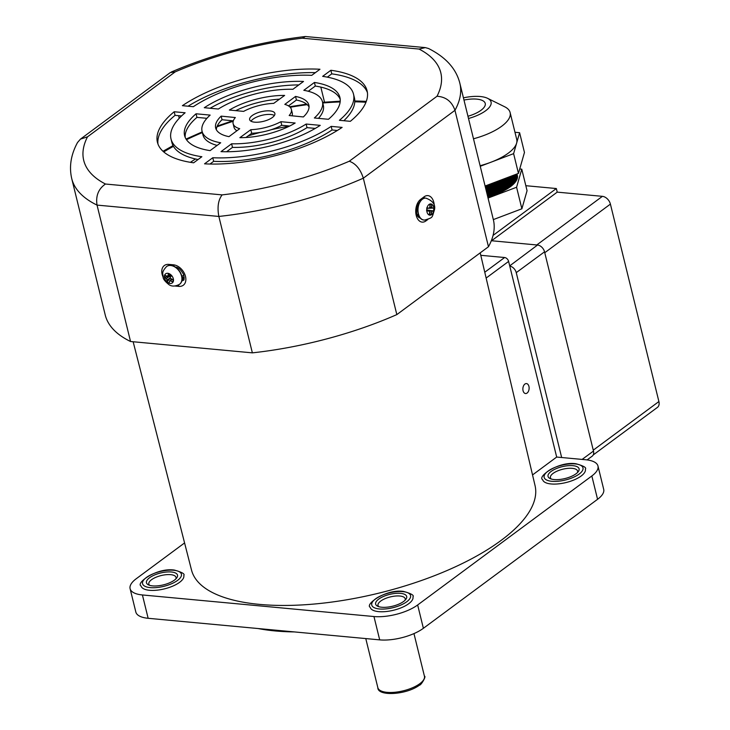 <?xml version="1.0" encoding="UTF-8"?>
<svg xmlns="http://www.w3.org/2000/svg" width="730" height="730" viewBox="0 0 730 730"><rect width="100%" height="100%" fill="white"/><g stroke="black" fill="none" stroke-linecap="round" stroke-linejoin="round"><path stroke-width="1.09" d="M528.931 386.38A5.001 3.112 95.3 0 0 526.458 383.579A5.001 3.112 95.3 0 0 523.063 390.723A5.001 3.112 95.3 0 0 525.536 393.534A5.001 3.112 95.3 0 0 528.931 386.38M289.317 126.199A116.152 44.256 -13.8 0 0 271.122 129.739M260.519 132.34A116.152 44.256 -13.8 0 0 248.072 135.926M195.558 158.994A116.152 44.256 -13.8 0 0 190.393 162.325M554.189 479.564A15.996 6.095 166.2 0 1 550.019 478.533A15.996 6.095 166.2 0 1 553.258 470.074A15.996 6.095 166.2 0 1 572.95 465.676A15.996 6.095 166.2 0 1 578.315 471.58A15.996 6.095 166.2 0 1 554.189 479.564M577.439 472.584A13.998 5.329 -13.8 0 0 577.594 471.078A13.998 5.329 -13.8 0 0 572.211 468.332A13.998 5.329 -13.8 0 0 557.346 471.023A13.998 5.329 -13.8 0 0 550.42 477.748A13.998 5.329 -13.8 0 0 551.26 479.017M381.79 607.241A15.996 6.095 166.2 0 1 377.611 606.21A15.996 6.095 166.2 0 1 380.859 597.751A15.996 6.095 166.2 0 1 400.542 593.353A15.996 6.095 166.2 0 1 405.916 599.257A15.996 6.095 166.2 0 1 381.79 607.241M405.041 600.27A13.998 5.329 -13.8 0 0 405.196 598.755A13.998 5.329 -13.8 0 0 399.812 596.018A13.998 5.329 -13.8 0 0 384.947 598.709A13.998 5.329 -13.8 0 0 378.012 605.435A13.998 5.329 -13.8 0 0 378.852 606.694M152.607 585.889A15.996 6.095 166.2 0 1 148.436 584.858A15.996 6.095 166.2 0 1 151.676 576.399A15.996 6.095 166.2 0 1 171.368 571.991A15.996 6.095 166.2 0 1 176.733 577.904A15.996 6.095 166.2 0 1 152.607 585.889M175.857 578.908A13.998 5.329 -13.8 0 0 176.021 577.394A13.998 5.329 -13.8 0 0 170.628 574.656A13.998 5.329 -13.8 0 0 155.773 577.348A13.998 5.329 -13.8 0 0 148.838 584.073A13.998 5.329 -13.8 0 0 149.677 585.341M551.114 483.963A21.991 8.377 -13.8 0 0 574.473 479.738A21.991 8.377 -13.8 0 0 585.36 469.162C586.728 467.674 583.571 465.868 575.915 463.742C558.395 461.104 537.024 476.836 542.655 479.656A21.991 8.377 -13.8 0 0 551.114 483.963M378.715 611.64A21.991 8.377 -13.8 0 0 402.066 607.415A21.991 8.377 -13.8 0 0 412.961 596.848C414.321 595.351 411.173 593.545 403.517 591.419C385.988 588.791 364.626 604.513 370.247 607.342A21.991 8.377 -13.8 0 0 378.715 611.64M149.531 590.287A21.991 8.377 -13.8 0 0 172.891 586.062A21.991 8.377 -13.8 0 0 183.787 575.486C185.146 573.999 181.989 572.192 174.333 570.066C156.813 567.429 135.442 583.161 141.072 585.98A21.991 8.377 -13.8 0 0 149.531 590.287M480.203 252.854L535.053 485.614A176.879 67.406 166.2 0 1 447.107 570.504A176.879 67.406 166.2 0 1 259.506 604.385A176.879 67.406 166.2 0 1 191.497 570.002L133.143 341.749M532.535 474.938L556.68 457.053L585.661 459.754A31.983 12.191 166.2 0 1 597.97 466.014A31.983 12.191 166.2 0 1 591.838 475.969L417.651 604.969A31.983 12.191 166.2 0 1 373.961 616.54L142.414 594.959A31.983 12.191 166.2 0 1 130.104 588.699A31.983 12.191 166.2 0 1 136.236 578.744L184.581 542.938M597.97 466.014L603.701 489.346A31.983 12.191 166.2 0 1 597.569 499.302L423.382 628.302A31.983 12.191 166.2 0 1 379.691 639.872L148.144 618.292A31.983 12.191 166.2 0 1 135.835 612.032L130.104 588.699M480.778 255.308L504.622 257.526A3.997 2.737 53.5 0 1 508.618 261.413L556.68 457.053M426.767 209.565A5.648 3.55 94.9 0 0 430.043 215.186A5.648 3.55 94.9 0 0 433.875 209.528A5.648 3.55 94.9 0 0 430.6 203.916A5.648 3.55 94.9 0 0 426.767 209.565M425.745 198.122A10.996 6.908 94.9 0 0 425.626 198.113A10.996 6.908 94.9 0 0 425.234 198.095A10.996 6.908 94.9 0 0 417.788 208.789A10.996 6.908 94.9 0 0 423.756 220.022A10.996 6.908 94.9 0 0 423.874 220.031M429.943 207.019L431.777 206.937L432.47 208.123A21.973 0.465 178.2 0 1 433.757 208.132A20.431 20.376 54.6 0 1 433.62 210.933L428.245 210.194L432.324 211.025A21.973 2.418 7.5 0 0 433.62 210.933M432.324 211.025L431.512 212.22L429.687 211.846M431.777 206.937A21.973 18.423 -91.1 0 0 431.503 204.263A20.431 6.753 -25.9 0 0 429.733 204.272A21.973 15.54 90.3 0 1 429.943 206.946L429.13 208.141L427.087 208.251L429.158 208.141A21.973 0.465 178.2 0 0 427.087 208.169A20.431 5.402 -87.9 0 1 427.032 209.574A20.431 5.402 -87.9 0 1 426.95 210.97A21.973 2.418 7.5 0 0 428.994 211.043L426.977 210.559L429.121 211.061L429.678 212.229A21.973 15.54 90.3 0 1 429.204 214.839A20.431 8.231 -147.4 0 0 430.974 214.83A21.973 18.423 -91.1 0 0 431.512 212.22M433.757 208.132L426.658 208.023M426.539 210.313L428.245 210.194M430.974 214.83L429.495 213.397M431.503 204.263L429.851 205.477M252.133 115.596A12.994 4.955 -13.8 0 0 249.642 119.638A12.994 4.955 -13.8 0 0 258.803 122.138A12.994 4.955 -13.8 0 0 272.39 117.484A12.994 4.955 -13.8 0 0 274.882 113.442A12.994 4.955 -13.8 0 0 265.711 110.933A12.994 4.955 -13.8 0 0 252.133 115.596M274.407 115.459A12.994 4.955 -13.8 0 0 253.009 119.182A12.994 4.955 -13.8 0 0 250.992 121.207M320.817 87.098L324.522 102.154M178.604 115.669L179.242 118.269M396.828 314.603L363.321 178.193C360.483 169.25 355.802 163.593 349.278 161.23L437.014 96.251C445.921 96.862 451.897 101.552 454.963 110.321L363.321 178.193A199.828 76.148 166.2 0 1 218.854 216.445L97.035 205.093L130.542 341.503L252.361 352.855A199.828 76.148 -13.8 0 0 396.828 314.603L488.47 246.74A199.828 76.148 -13.8 0 0 493.352 219.648L459.845 83.229A199.828 76.148 166.2 0 1 454.963 110.321L488.47 246.74M71.722 178.567C68.985 166.659 70.919 154.641 77.535 142.496L80.483 139.101L87.5 136.829A183.841 70.053 -13.8 0 0 105.476 184.024C98.431 188.86 95.621 195.877 97.035 205.093A199.828 76.148 166.2 0 1 71.722 178.567L105.229 314.977A199.828 76.148 -13.8 0 0 130.542 341.503M105.476 184.024L222.112 194.892C218.224 200.02 217.138 207.201 218.854 216.445L252.361 352.855M210.094 150.626L220.697 142.77A61.968 23.615 166.2 0 1 202.073 131.318A61.968 23.615 166.2 0 1 210.158 115.103L196.069 113.789A79.962 30.468 166.2 0 0 184.599 135.616A79.962 30.468 166.2 0 0 210.094 150.626M320.242 125.359L306.153 124.054A61.968 23.615 166.2 0 1 231.611 143.783L221.007 151.639A79.962 30.468 166.2 0 0 320.242 125.359M314.42 82.453L303.817 90.31A61.968 23.615 166.2 0 1 322.441 101.753A61.968 23.615 166.2 0 1 314.356 117.977L328.454 119.291A79.962 30.468 166.2 0 0 339.915 97.464A79.962 30.468 166.2 0 0 314.42 82.453L315.305 86.049A79.962 30.468 166.2 0 1 340.207 99.298M235.343 117.548L221.163 116.134A47.979 18.287 -13.8 0 0 215.66 127.987A47.979 18.287 -13.8 0 0 228.974 136.647L239.705 128.69A29.985 11.425 -13.8 0 1 233.135 123.689A29.985 11.425 -13.8 0 1 235.343 117.548M250.801 129.703L239.878 137.66A47.979 18.287 -13.8 0 0 295.157 123.023L280.886 121.7A29.985 11.425 -13.8 0 1 250.801 129.703L251.686 133.289A29.985 11.425 -13.8 0 0 281.762 125.286L280.886 121.7M289.171 115.522L303.361 116.946A47.979 18.287 -13.8 0 0 308.854 105.093A47.979 18.287 -13.8 0 0 295.541 96.433L284.81 104.381A29.985 11.425 -13.8 0 1 291.38 109.39A29.985 11.425 -13.8 0 1 289.171 115.522M185.119 112.776L174.187 111.754A107.949 41.136 166.2 0 0 157.424 142.286A107.949 41.136 166.2 0 0 193.642 162.808L201.863 156.722A93.96 35.806 166.2 0 1 171.012 138.956A93.96 35.806 166.2 0 1 185.119 112.776M212.777 157.735L204.546 163.83A107.949 41.136 166.2 0 0 342.124 127.403L331.192 126.381A93.96 35.806 166.2 0 1 212.777 157.735L213.653 161.33L210.003 164.031M339.395 120.304L350.327 121.326A107.949 41.136 166.2 0 0 367.09 90.794A107.949 41.136 166.2 0 0 330.873 70.272L322.651 76.358A93.96 35.806 166.2 0 1 353.502 94.124A93.96 35.806 166.2 0 1 339.395 120.304M311.746 75.345L319.968 69.25A107.949 41.136 166.2 0 0 182.391 105.677L193.331 106.699A93.96 35.806 166.2 0 1 311.746 75.345M204.272 107.712L218.361 109.026A61.968 23.615 166.2 0 1 292.912 89.288L303.516 81.441A79.962 30.468 166.2 0 0 204.272 107.712M273.713 103.377L284.636 95.42A47.979 18.287 -13.8 0 0 229.366 110.057L243.628 111.38A29.985 11.425 -13.8 0 1 273.713 103.377M437.014 96.251A183.841 70.053 -13.8 0 0 419.038 49.056L425.325 47.605L428.537 48.508C445.756 57.159 456.195 68.739 459.845 83.229M419.038 49.056L302.402 38.188L305.396 36.509L425.325 47.605M302.402 38.188A183.841 70.053 -13.8 0 0 175.236 71.85L170.272 72.599L80.483 139.101M185.183 137.377A79.962 30.468 166.2 0 1 196.945 117.384L196.069 113.789M217.138 145.407A61.968 23.615 166.2 0 1 202.958 134.913L202.073 131.318M206.928 118.315L196.945 117.384M315.287 128.407L307.029 127.64A61.968 23.615 166.2 0 1 232.487 147.378L226.592 151.749M315.305 86.049L308.261 91.259M322.441 101.753L323.326 105.348A61.968 23.615 166.2 0 1 318.472 118.36M233.135 123.689L234.02 127.285A29.985 11.425 -13.8 0 0 236.903 130.77M233.326 120.852L222.039 119.72A47.979 18.287 -13.8 0 0 216.345 129.721M251.686 133.289L245.901 137.505M289.673 126.025L281.762 125.286M292.073 115.814A29.985 11.425 -13.8 0 0 292.265 112.977L291.38 109.39M309.055 106.945A47.979 18.287 -13.8 0 0 296.426 100.028L288.496 105.896M198.076 159.523A93.96 35.806 166.2 0 1 171.897 142.542L171.012 138.956M181.551 115.951L175.072 115.34L174.187 111.754M157.972 144.056A107.949 41.136 166.2 0 1 175.072 115.34M337.36 130.469L332.068 129.976A93.96 35.806 166.2 0 1 213.653 161.33M353.502 94.124L354.388 97.72A93.96 35.806 166.2 0 1 343.848 120.724M327.323 77.143L331.758 73.858A107.949 41.136 166.2 0 1 367.427 92.61M188.03 106.206A107.949 41.136 166.2 0 1 315.397 72.635M210.103 108.259A79.962 30.468 166.2 0 1 298.807 84.926M279.499 99.161A47.979 18.287 -13.8 0 0 235.717 110.65M184.215 277.391A6.999 4.782 53.5 0 1 183.796 277.363L181.989 277.199M182.016 280.019A7.994 5.466 -126.5 0 0 183.732 279.754M182.099 279.115A6.999 4.782 -126.5 0 0 184.07 278.44A6.999 4.782 -126.5 0 0 184.17 278.367M418.272 214.538L417.323 215.24M418.774 217.54A7.994 4.973 95.3 0 0 419.604 217.175M418.034 216.682A6.999 4.353 95.3 0 0 419.157 216.39M331.758 73.858L330.873 70.272M332.068 129.976L331.192 126.381M296.426 100.028L295.541 96.433M222.039 119.72L221.163 116.134M307.029 127.64L306.153 124.054M232.487 147.378L231.611 143.783M294.318 631.915A163.648 62.36 166.2 0 1 258.028 628.53M602.405 196.343L536.769 244.961L491.582 240.745L557.218 192.136L602.405 196.343A7.994 5.466 53.5 0 1 610.408 204.108L658.898 401.546A7.994 5.466 53.5 0 1 657.429 407.395L593.207 454.954M658.898 401.546L593.262 450.164L544.762 252.717L610.408 204.108M493.06 235.407L556.342 188.541L557.218 192.136M556.342 188.541L525.828 185.703M517.059 174.433A35.98 13.715 166.2 0 1 517.214 174.945A35.98 13.715 166.2 0 1 517.114 177.983A35.98 13.715 166.2 0 1 487.622 196.315M487.366 195.275A35.98 13.715 -13.8 0 0 508.819 185.986A35.98 13.715 -13.8 0 0 516.858 176.943A35.98 13.715 -13.8 0 0 516.977 173.959M516.867 173.995A35.98 13.715 166.2 0 1 516.612 175.939A35.98 13.715 166.2 0 1 487.12 194.262M486.864 193.231A35.98 13.715 -13.8 0 0 508.317 183.942A35.98 13.715 -13.8 0 0 516.356 174.899A35.98 13.715 -13.8 0 0 516.53 174.123M467.957 116.262A21.991 8.377 -13.8 0 0 485.176 105.284A21.991 8.377 -13.8 0 0 485.24 103.432A21.991 8.377 -13.8 0 0 463.979 100.065M468.505 118.497A27.986 10.667 -13.8 0 0 490.98 104.363A27.986 10.667 -13.8 0 0 487.603 98.331A27.986 10.667 -13.8 0 0 463.431 97.838M487.603 98.331L504.676 106.772A43.983 16.763 166.2 0 1 510.124 112.548A43.983 16.763 166.2 0 1 509.996 116.252A43.983 16.763 166.2 0 1 473.487 138.782M480.103 165.71A43.983 16.763 -13.8 0 0 490.815 162.279L513.61 153.647L516.612 143.18A43.983 16.763 -13.8 0 0 516.74 139.476L510.124 112.548M487.749 196.844A35.98 13.715 -13.8 0 0 517.241 178.512A35.98 13.715 -13.8 0 0 517.351 175.483L517.214 174.945M515.964 174.342A35.98 13.715 166.2 0 1 486.618 192.218M513.911 175.118A35.98 13.715 166.2 0 1 486.116 190.174M486.363 191.178A35.98 13.715 -13.8 0 0 507.815 181.898A35.98 13.715 -13.8 0 0 515.088 174.671M510.051 176.578A35.98 13.715 166.2 0 1 485.614 188.13M485.861 189.134A35.98 13.715 -13.8 0 0 507.314 179.854A35.98 13.715 -13.8 0 0 512.25 175.748M501.473 179.826A35.98 13.715 166.2 0 1 485.112 186.077M485.359 187.09A35.98 13.715 -13.8 0 0 506.812 177.801L506.191 178.23A34.985 13.332 -13.8 0 1 485.395 187.236M519.723 168.977L521.767 169.168L527.06 190.703L521.877 208.789L493.343 219.593M480.249 166.285L490.815 162.279A43.983 16.763 -13.8 0 0 516.612 143.18L519.605 132.705L514.969 132.276M521.767 169.168L516.585 187.254L488.051 198.058M521.877 208.789L516.585 187.254M485.094 186.022L518.455 173.393L524.459 152.451L519.605 132.705M513.61 153.647L518.455 173.393M485.897 189.28A34.985 13.332 -13.8 0 0 506.693 180.273L507.314 179.854M486.399 191.333A34.985 13.332 -13.8 0 0 507.195 182.317L507.815 181.898M486.901 193.377A34.985 13.332 -13.8 0 0 507.697 184.361L508.317 183.942M487.403 195.421A34.985 13.332 -13.8 0 0 508.199 186.415L508.819 185.986M587.075 459.909L592.176 456.186A6.999 4.782 -126.5 0 0 593.481 451.058L544.543 251.823A6.999 4.782 -126.5 0 0 537.545 245.034L491.317 240.727M561.653 457.518L516.247 272.646A6.789 4.645 -126.5 0 0 509.777 266.094M164.46 275.803A5.648 3.869 -125.8 0 0 168.146 282.793A5.648 3.869 -125.8 0 0 173.43 280.95A5.648 3.869 -125.8 0 0 169.743 273.969A5.648 3.869 -125.8 0 0 164.46 275.803M179.58 284.271A10.996 7.528 -125.8 0 0 179.662 284.207A10.996 7.528 -125.8 0 0 181.661 275.63A10.996 7.528 -125.8 0 0 174.789 266.696A10.996 7.528 -125.8 0 0 166.805 266.368A10.996 7.528 -125.8 0 0 166.714 266.432M170.236 277.92L167.097 280.01L166.321 278.531A21.973 14.865 6.1 0 1 164.515 277.081A20.431 14.828 -25.9 0 1 164.67 275.986A20.431 14.828 -25.9 0 1 164.907 274.882A21.973 11.716 -166.2 0 0 166.732 276.259L167.854 275.867A21.973 10.348 124.4 0 1 168.548 273.613A20.431 1.916 27.5 0 0 170.784 274.9A21.973 7.2 -64.3 0 0 170.163 277.199L170.948 278.677A21.973 11.716 -166.2 0 0 173.329 279.718A20.431 1.506 97 0 1 173.129 280.84A20.431 1.506 97 0 1 172.928 281.917L173.028 279.59M172.152 279.225L170.528 280.95A21.973 14.865 6.1 0 0 172.928 281.917M170.528 280.95L169.561 281.013L171.504 278.942M167.097 280.01A21.973 10.348 124.4 0 0 167.051 281.899A20.431 18.259 149.2 0 0 169.287 283.176A21.973 7.2 -64.3 0 1 169.415 281.342M166.732 276.259L170.446 274.708M164.515 277.081L171.258 276.305M167.051 281.899L170.272 278.002M551.843 481.298A19.993 7.619 -13.8 0 0 579.145 474.071A19.993 7.619 -13.8 0 0 575.286 463.933A19.993 7.619 -13.8 0 0 547.984 471.16A19.993 7.619 -13.8 0 0 551.843 481.298M379.445 608.975A19.993 7.619 -13.8 0 0 406.747 601.748A19.993 7.619 -13.8 0 0 402.887 591.619A19.993 7.619 -13.8 0 0 375.585 598.846A19.993 7.619 -13.8 0 0 379.445 608.975M150.261 587.623A19.993 7.619 -13.8 0 0 177.572 580.396A19.993 7.619 -13.8 0 0 173.713 570.258A19.993 7.619 -13.8 0 0 146.401 577.485A19.993 7.619 -13.8 0 0 150.261 587.623M148.144 618.292L142.414 594.959M597.569 499.302L591.838 475.969M423.382 628.302L417.651 604.969M379.691 639.872L373.961 616.54M365.967 102.255A163.994 62.497 -13.8 0 0 354.762 101.808M340.153 101.944A163.994 62.497 -13.8 0 0 322.751 103.003M307.248 104.682A163.994 62.497 -13.8 0 0 290.202 107.264M233.198 121.271A163.994 62.497 -13.8 0 0 216.901 126.874M202.383 132.568A163.994 62.497 -13.8 0 0 186.469 139.695M173.457 146.347A163.994 62.497 -13.8 0 0 163.73 151.922M508.618 261.413L486.143 278.057M484.766 272.235L504.622 257.526M425.626 198.113L425.864 198.131A10.996 6.908 94.9 0 0 425.471 198.113A10.996 6.908 94.9 0 0 418.025 208.816A10.996 6.908 94.9 0 0 423.993 220.04A10.996 6.908 94.9 0 0 424.385 220.058M432.47 208.123L428.337 208.305M163.246 277.345A11.99 8.203 53.5 0 1 168.831 264.397L173.512 264.826A11.99 8.203 53.5 0 1 185.502 276.469A11.99 8.203 53.5 0 1 178.795 286.37L174.954 286.014M427.853 219.502L425.9 220.944A11.99 7.464 -84.7 0 1 416.219 215.386A11.99 7.464 -84.7 0 1 420.608 199.409L424.121 196.799A11.99 7.464 -84.7 0 1 434.286 206.307M175.236 71.85L87.5 136.829M222.112 194.892A183.841 70.053 -13.8 0 0 349.278 161.23M181.825 280.95A7.994 5.466 -126.5 0 0 183.257 280.293C184.252 280.448 184.371 278.531 183.604 274.535C180.976 269.698 178.266 267.216 175.483 267.07A3.997 2.491 -84.7 0 1 175.392 267.061M183.796 277.363L182.108 278.614M419.869 202.329C417.724 202.721 414.959 213.762 417.834 216.363L419.394 217.85A7.994 4.973 95.3 0 0 420.079 217.832M417.542 215.779L418.929 215.916M425.9 220.944A3.997 2.737 -126.5 0 0 425.581 220.031M424.221 198.222A3.997 2.737 -126.5 0 0 424.121 196.799M420.608 199.409A3.997 2.737 53.5 0 1 420.726 200.604M178.64 284.873A3.997 2.491 95.3 0 0 178.795 286.37M174.287 266.423A3.997 2.491 -84.7 0 1 173.512 264.826M168.831 264.397A3.997 2.491 95.3 0 0 169.214 265.41M582.111 459.425L593.481 451.058M516.247 272.646L544.543 251.823M509.713 265.866L537.545 245.034M174.607 266.824A10.996 7.528 -125.8 0 0 166.623 266.496C160.874 272.682 163.173 273.942 163.155 276.998C162.927 278.741 164.861 281.287 168.931 284.627C171.723 286.625 175.236 286.534 179.489 284.335A10.996 7.528 -125.8 0 0 181.478 275.757A10.996 7.528 -125.8 0 0 174.607 266.824M166.321 278.531L169.689 276.287M424.431 676.217A23.99 9.143 166.2 0 1 419.832 683.682A23.99 9.143 166.2 0 1 394.757 692.277A23.99 9.143 166.2 0 1 377.839 687.66C377.547 696.529 406.327 695.015 419.467 685.142C421.009 685.461 426.621 675.925 424.431 676.217L413.965 633.594M366.314 101.342L354.78 100.968M340.226 101.187L322.578 102.328M306.582 104.116L289.655 106.735M232.669 120.788L217.221 126.062M202.219 131.893L186.05 139.056M173.046 145.608L163 151.274M423.756 220.022L424.778 220.077C433.51 217.212 431.658 218.261 434.487 209.747C435.618 204.564 432.744 200.695 425.864 198.131M417.067 214.438L418.418 214.547M305.396 36.509C258.329 42.066 213.607 53.92 171.231 72.042M183.787 275.064L181.861 276.46M170.765 274.891L167.462 276.369M365.776 638.577L377.839 687.66"/></g></svg>
